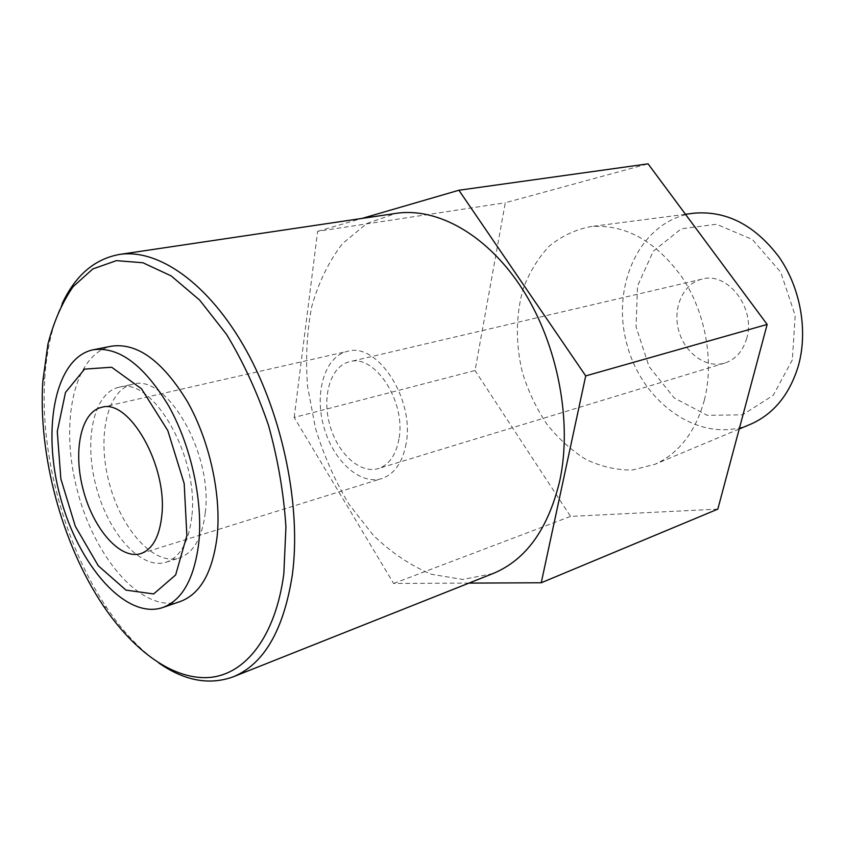 <?xml version="1.0" encoding="UTF-8"?>
<svg xmlns="http://www.w3.org/2000/svg" width="845" height="845" viewBox="0 0 845 845"><rect width="100%" height="100%" fill="white"/><g stroke="black" fill="none" stroke-linecap="round" stroke-linejoin="round"><path stroke-width="0.63" stroke-dasharray="4.22 3.17" d="M406.128 443.593C402.579 462.511 394.446 474.172 381.729 478.587C359.706 485.526 332.571 460.081 323.593 426.007C314.255 392.027 324.955 356.4 347.485 351.351C377.345 341.845 414.884 399.273 406.128 443.593M398.956 438.999C395.999 455.022 389.112 464.887 378.306 468.574C359.917 474.277 337.176 453.004 329.634 424.38C321.787 395.84 330.775 366.022 349.555 361.723C374.705 353.622 406.213 401.776 398.956 438.999M180.407 601.45C143.175 613.988 95.612 559.823 77.761 492.17C59.245 424.708 73.198 353.981 111.688 346.144M191.783 516.77C188.773 542.015 180.207 557.182 166.074 562.242C141.073 570.269 108.593 533.734 96.298 487.185C83.57 440.752 93.32 392.851 118.976 387.232C152.353 375.909 199.409 456.87 191.783 516.77M205.272 512.725C202.177 537.821 193.516 552.915 179.298 558.006C154.149 566.076 121.617 529.889 109.406 483.657C96.763 437.541 106.734 389.915 132.538 384.264C166.127 372.92 213.12 453.195 205.272 512.725M158.807 663.008C139.932 649.72 122.567 631.289 106.713 607.703C64.4 545.025 39.673 453.173 44.817 377.715C46.686 349.355 52.453 324.702 62.118 303.735M492.888 573.597L462.69 579.459L431.51 574.294C410.828 565.77 391.404 552.746 373.236 535.202L348.985 504.254C334.937 480.731 323.762 455.381 315.46 428.193L307.601 386.757C305.457 358.882 306.83 332.18 311.72 306.64C318.628 282.346 328.895 261.337 342.5 243.592L366.867 223.471L395.935 213.373M468.975 583.103L393.622 583.462L294.176 417.451L475.038 370.522L505.289 202.747L648.073 163.835M294.176 417.451L317.635 231.34L505.289 202.747M317.635 231.34L362.104 218.401M717.817 509.134L570.533 516.401L475.038 370.522M393.622 583.462L570.533 516.401M704.381 400.076C695.509 431.943 679.021 453.353 654.896 464.317L632.335 470.021C616.618 470.169 601.186 466.651 586.029 459.469C571.442 450.406 558.355 438.597 546.768 424.053C536.321 408.293 528.199 391.108 522.39 372.497C515.482 343.461 515.725 315.607 523.118 288.958C529.35 272.365 538.022 258.126 549.155 246.233C561.513 236.104 575.424 229.544 590.909 226.576C625.215 223.988 655.562 240.836 681.968 277.128C705.533 312.386 714.3 361.111 704.381 400.076M749.188 424.813C700.146 444.417 642.2 403.192 626.948 344.359C610.608 285.811 640.035 221.073 692.287 213.415M792.346 359.854L773.249 395.312L742.639 414.8L707.297 415.349L674.152 397.911L649.034 366.487L636.084 326.93L637.489 286.085L653.312 251.145L681.26 228.826L716.56 224.252L752.314 239.473L780.727 272.164L795.187 315.544L792.346 359.854M746.769 338.148C743.009 351.108 735.678 359.421 724.767 363.065C706.219 368.821 684.608 353.104 678.672 330.437C672.419 307.844 683.225 283.402 702.163 279.072C727.651 271.456 755.895 308.076 746.769 338.148M140.766 553.612L381.729 478.587M101.411 407.406L347.485 351.351M166.074 562.242L179.298 558.006M118.976 387.232L132.538 384.264M103.46 605.992L106.713 607.703M42.863 380.831L44.817 377.715M685.485 214.292L590.909 226.576M739.227 428.985L654.896 464.317M702.163 279.072L349.555 361.723M724.767 363.065L378.306 468.574"/><path stroke-width="1.27" d="M161.817 515.45C159.515 536.744 152.491 549.461 140.766 553.612C120.444 560.003 93.732 529.572 83.433 490.649C72.797 451.821 80.634 412.085 101.411 407.406C128.81 397.942 167.648 465.5 161.817 515.45M186.872 535.561L175.644 574.949L153.642 593.951L126 590.127L98.273 565.759L75.311 526.287L60.861 478.893L57.28 431.552L65.487 392.439L84.606 369.107L111.667 367.248L141.559 388.837L167.796 430.559L184.178 483.53L186.872 535.561M198.828 542.448C194.392 578.498 182.34 600.203 162.641 607.566C125.715 619.987 78.289 565.136 60.27 496.881C41.595 428.806 55.083 357.551 93.256 349.767C118.849 346.313 144.02 365.082 168.757 406.075C191.044 445.843 203.053 500.662 198.828 542.448M93.256 349.767L111.688 346.144C137.481 342.637 162.736 361.142 187.442 401.671C209.697 440.995 221.538 495.244 217.102 536.681C212.496 572.445 200.265 594.024 180.407 601.45L162.641 607.566M283.836 573.734C275.565 636.422 245.684 674.152 209.919 677.426C173.954 680.405 134.26 651.696 103.46 605.992C62.107 544.676 37.867 454.631 42.863 380.831L47.933 344.116C53.784 321.618 62.192 302.447 73.177 286.592L92.813 268.942L116.388 260.64L142.932 262.763L171.208 275.924L199.642 300.081L226.513 334.345C243.117 361.681 257.123 392.059 268.541 425.457C278.005 459.701 283.804 493.596 285.927 527.143L283.836 573.734M62.118 303.735C75.395 275.438 94.492 259.014 119.398 254.461C158.332 248.409 208.673 283.212 245.8 349.576C282.874 415.856 301.454 507.158 292.328 574.949C283.645 630.275 263.893 664.254 233.093 676.866C209.264 685.432 184.506 680.816 158.807 663.008M119.398 254.461L395.935 213.373C437.678 206.993 488.315 235.301 523.192 290.331C558.017 345.32 572.477 421.993 559.728 480.942C548.088 529.202 525.812 560.087 492.888 573.597L233.093 676.866M362.104 218.401L458.898 190.241L648.073 163.835L767.154 324.438L717.817 509.134L541.244 582.765L468.975 583.103M458.898 190.241L585.722 375.898L767.154 324.438M585.722 375.898L541.244 582.765M692.287 213.415L694.4 213.141C726.784 210.616 755.029 225.288 779.132 257.155C800.627 288.103 808.137 331.039 798.377 365.8C789.705 394.256 773.967 413.659 751.152 423.989L749.188 424.813M694.4 213.141L685.485 214.292M751.152 423.989L739.227 428.985"/></g></svg>
